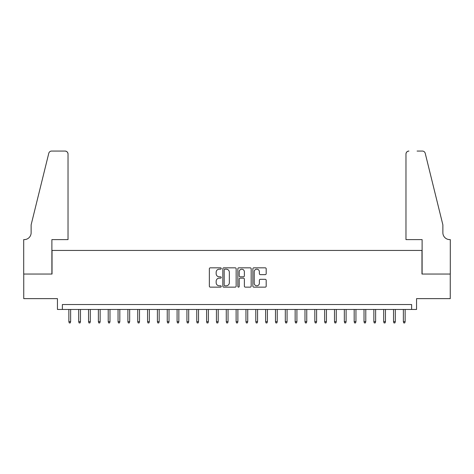 <?xml version="1.0" encoding="UTF-8"?>
<svg xmlns="http://www.w3.org/2000/svg" width="474" height="474" viewBox="0 0 474 474"><rect width="100%" height="100%" fill="white"/><g stroke="black" fill="none" stroke-linecap="round" stroke-linejoin="round"><path stroke-width="0.71" d="M221.257 268.503A0.675 0.675 0 0 0 220.582 267.828L210.32 267.828A0.966 0.966 0 0 0 209.354 268.794L209.354 286.178A0.966 0.966 0 0 0 210.32 287.143L220.582 287.143A0.675 0.675 0 0 0 221.257 286.468A0.675 0.675 0 0 0 220.582 285.792L219.255 285.792A3.093 3.093 0 0 1 216.162 282.7L216.162 281.254A3.093 3.093 0 0 1 219.255 278.161L220.582 278.161A0.675 0.675 0 0 0 221.257 277.486A0.675 0.675 0 0 0 220.582 276.81L219.255 276.81A3.093 3.093 0 0 1 216.162 273.717L216.162 272.272A3.093 3.093 0 0 1 219.255 269.179L220.582 269.179A0.675 0.675 0 0 0 221.257 268.503M265.221 274.636A0.966 0.966 0 0 0 266.187 273.67L266.187 268.794A0.966 0.966 0 0 0 265.221 267.828L253.827 267.828A0.966 0.966 0 0 0 252.861 268.794L252.861 286.178A0.966 0.966 0 0 0 253.827 287.143L265.221 287.143A0.966 0.966 0 0 0 266.187 286.178L266.187 280.288A0.966 0.966 0 0 0 265.221 279.322L260.344 279.322A0.966 0.966 0 0 0 259.379 280.288L259.379 283.209A2.583 2.583 0 0 1 256.795 285.792A2.583 2.583 0 0 1 254.212 283.209L254.212 271.762A2.583 2.583 0 0 1 256.795 269.179A2.583 2.583 0 0 1 259.379 271.762L259.379 273.67A0.966 0.966 0 0 0 260.344 274.636L265.221 274.636M411.633 309.463L416.551 309.463L416.551 298.638L450.253 298.638L450.253 274.043L421.967 274.043L421.967 250.432L52.033 250.432L52.033 274.043L23.747 274.043L23.747 298.638L57.449 298.638L57.449 309.463L411.633 309.463L411.633 304.539L62.367 304.539L62.367 309.463M236.153 268.794A0.966 0.966 0 0 0 235.187 267.828L223.793 267.828A0.966 0.966 0 0 0 222.827 268.794L222.827 286.178A0.966 0.966 0 0 0 223.793 287.143L235.187 287.143A0.966 0.966 0 0 0 236.153 286.178L236.153 268.794M238.813 267.828L250.207 267.828A0.966 0.966 0 0 1 251.173 268.794L251.173 286.178A0.966 0.966 0 0 1 250.207 287.143L245.331 287.143A0.966 0.966 0 0 1 244.365 286.178L244.365 279.127A0.966 0.966 0 0 0 243.399 278.161L240.164 278.161A0.966 0.966 0 0 0 239.198 279.127L239.198 286.468A0.675 0.675 0 0 1 238.523 287.143A0.675 0.675 0 0 1 237.847 286.468L237.847 268.794A0.966 0.966 0 0 1 238.813 267.828M224.854 269.179A0.675 0.675 0 0 0 224.178 269.854L224.178 285.117A0.675 0.675 0 0 0 224.854 285.792L226.258 285.792A3.093 3.093 0 0 0 229.345 282.7L229.345 272.272A3.093 3.093 0 0 0 226.258 269.179L224.854 269.179M244.365 271.809A2.583 2.583 0 0 0 241.781 269.226A2.583 2.583 0 0 0 239.198 271.809L239.198 275.844A0.966 0.966 0 0 0 240.164 276.81L243.399 276.81A0.966 0.966 0 0 0 244.365 275.844L244.365 271.809M70.632 321.662L70.235 322.942L69.251 322.942L68.86 321.662L70.632 321.662L70.632 309.463M68.86 321.662L68.86 309.463M68.025 239.607L68.025 154.014A2.951 2.951 0 0 0 65.068 151.058L51.642 151.058A2.951 2.951 0 0 0 48.775 153.303L31.13 224.848L31.13 232.722A6.885 6.885 0 0 1 24.239 239.607L23.7 239.607L23.7 274.043L51.885 274.043L51.885 239.607L68.025 239.607L68.025 154.014C67.835 152.231 66.852 151.247 65.068 151.058L56.904 151.058M48.775 153.303C49.527 151.686 49.527 151.686 48.775 153.303C49.527 151.686 49.527 151.686 48.775 153.303M31.13 232.722A6.885 6.885 0 0 1 24.239 239.607M405.975 239.607L405.975 154.014L405.975 239.607L422.115 239.607L422.115 274.043L450.3 274.043L450.3 239.607L449.761 239.607A6.885 6.885 0 0 1 442.87 232.722A6.885 6.885 0 0 0 449.761 239.607M437.461 202.913L425.225 153.303L442.87 224.848L442.87 232.722M417.096 151.058L422.358 151.058A2.951 2.951 0 0 1 425.225 153.303C424.473 151.686 424.473 151.686 425.225 153.303C424.473 151.686 424.473 151.686 425.225 153.303M408.932 151.058A2.951 2.951 0 0 0 405.975 154.014C406.165 152.231 407.148 151.247 408.932 151.058M80.467 321.662L80.076 322.942L79.093 322.942L78.696 321.662L80.467 321.662L80.467 309.463M78.696 321.662L78.696 309.463M90.309 321.662L89.912 322.942L88.928 322.942L88.537 321.662L90.309 321.662L90.309 309.463M88.537 321.662L88.537 309.463M100.144 321.662L99.753 322.942L98.77 322.942L98.373 321.662L100.144 321.662L100.144 309.463M98.373 321.662L98.373 309.463M109.986 321.662L109.589 322.942L108.605 322.942L108.214 321.662L109.986 321.662L109.986 309.463M108.214 321.662L108.214 309.463M119.821 321.662L119.43 322.942L118.447 322.942L118.05 321.662L119.821 321.662L119.821 309.463M118.05 321.662L118.05 309.463M129.663 321.662L129.266 322.942L128.282 322.942L127.891 321.662L129.663 321.662L129.663 309.463M127.891 321.662L127.891 309.463M139.498 321.662L139.107 322.942L138.124 322.942L137.727 321.662L139.498 321.662L139.498 309.463M137.727 321.662L137.727 309.463M149.34 321.662L148.943 322.942L147.959 322.942L147.568 321.662L149.34 321.662L149.34 309.463M147.568 321.662L147.568 309.463M159.175 321.662L158.784 322.942L157.801 322.942L157.404 321.662L159.175 321.662L159.175 309.463M157.404 321.662L157.404 309.463M169.017 321.662L168.62 322.942L167.636 322.942L167.245 321.662L169.017 321.662L169.017 309.463M167.245 321.662L167.245 309.463M178.852 321.662L178.461 322.942L177.477 322.942L177.08 321.662L178.852 321.662L178.852 309.463M177.08 321.662L177.08 309.463M188.693 321.662L188.297 322.942L187.313 322.942L186.922 321.662L188.693 321.662L188.693 309.463M186.922 321.662L186.922 309.463M198.529 321.662L198.138 322.942L197.154 322.942L196.757 321.662L198.529 321.662L198.529 309.463M196.757 321.662L196.757 309.463M208.37 321.662L207.973 322.942L206.99 322.942L206.599 321.662L208.37 321.662L208.37 309.463M206.599 321.662L206.599 309.463M218.206 321.662L217.815 322.942L216.831 322.942L216.44 321.662L218.206 321.662L218.206 309.463M216.44 321.662L216.44 309.463M228.047 321.662L227.656 322.942L226.667 322.942L226.276 321.662L228.047 321.662L228.047 309.463M226.276 321.662L226.276 309.463M237.883 321.662L237.492 322.942L236.508 322.942L236.117 321.662L237.883 321.662L237.883 309.463M236.117 321.662L236.117 309.463M247.724 321.662L247.333 322.942L246.344 322.942L245.953 321.662L247.724 321.662L247.724 309.463M245.953 321.662L245.953 309.463M257.56 321.662L257.169 322.942L256.185 322.942L255.794 321.662L257.56 321.662L257.56 309.463M255.794 321.662L255.794 309.463M267.401 321.662L267.01 322.942L266.027 322.942L265.63 321.662L267.401 321.662L267.401 309.463M265.63 321.662L265.63 309.463M277.243 321.662L276.846 322.942L275.862 322.942L275.471 321.662L277.243 321.662L277.243 309.463M275.471 321.662L275.471 309.463M287.078 321.662L286.687 322.942L285.704 322.942L285.307 321.662L287.078 321.662L287.078 309.463M285.307 321.662L285.307 309.463M296.92 321.662L296.523 322.942L295.539 322.942L295.148 321.662L296.92 321.662L296.92 309.463M295.148 321.662L295.148 309.463M306.755 321.662L306.364 322.942L305.38 322.942L304.983 321.662L306.755 321.662L306.755 309.463M304.983 321.662L304.983 309.463M316.596 321.662L316.199 322.942L315.216 322.942L314.825 321.662L316.596 321.662L316.596 309.463M314.825 321.662L314.825 309.463M326.432 321.662L326.041 322.942L325.057 322.942L324.66 321.662L326.432 321.662L326.432 309.463M324.66 321.662L324.66 309.463M336.273 321.662L335.876 322.942L334.893 322.942L334.502 321.662L336.273 321.662L336.273 309.463M334.502 321.662L334.502 309.463M346.109 321.662L345.718 322.942L344.734 322.942L344.337 321.662L346.109 321.662L346.109 309.463M344.337 321.662L344.337 309.463M355.95 321.662L355.553 322.942L354.57 322.942L354.179 321.662L355.95 321.662L355.95 309.463M354.179 321.662L354.179 309.463M365.786 321.662L365.395 322.942L364.411 322.942L364.014 321.662L365.786 321.662L365.786 309.463M364.014 321.662L364.014 309.463M375.627 321.662L375.23 322.942L374.247 322.942L373.856 321.662L375.627 321.662L375.627 309.463M373.856 321.662L373.856 309.463M385.463 321.662L385.072 322.942L384.088 322.942L383.691 321.662L385.463 321.662L385.463 309.463M383.691 321.662L383.691 309.463M395.304 321.662L394.907 322.942L393.924 322.942L393.533 321.662L395.304 321.662L395.304 309.463M393.533 321.662L393.533 309.463M405.14 321.662L404.749 322.942L403.765 322.942L403.368 321.662L405.14 321.662L405.14 309.463M403.368 321.662L403.368 309.463"/></g></svg>
